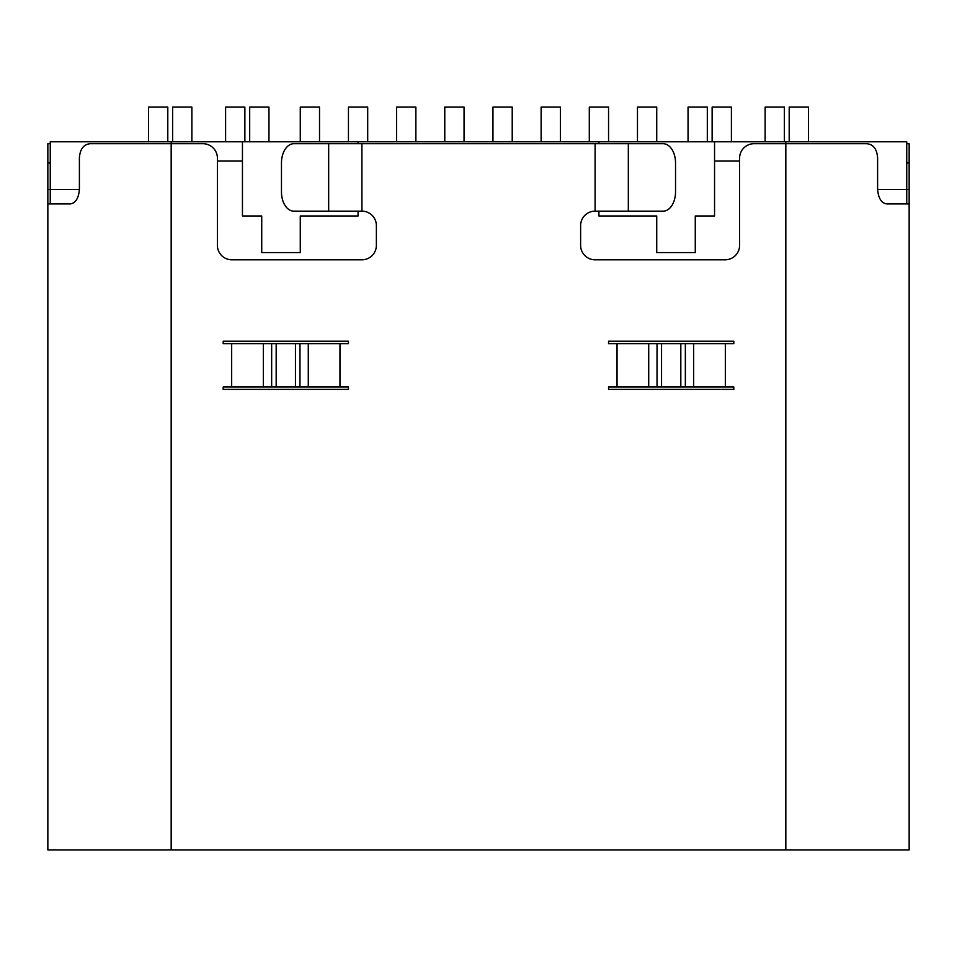 <?xml version="1.0" encoding="UTF-8"?>
<svg xmlns="http://www.w3.org/2000/svg" width="957" height="957" viewBox="0 0 957 957"><rect width="100%" height="100%" fill="white"/><g stroke="black" fill="none" stroke-linecap="round" stroke-linejoin="round"><path stroke-width="1.44" d="M637.47 141.78L637.47 107.1L656.729 107.1L656.729 141.78M589.297 141.78L589.297 107.1L608.556 107.1L608.556 141.78M541.124 141.78L541.124 107.1L560.395 107.1L560.395 141.78M492.951 141.78L492.951 107.1L512.222 107.1L512.222 141.78M444.778 141.78L444.778 107.1L464.049 107.1L464.049 141.78M396.605 141.78L396.605 107.1L415.876 107.1L415.876 141.78M348.444 141.78L348.444 107.1L367.703 107.1L367.703 141.78M300.271 141.78L300.271 107.1L319.53 107.1L319.53 141.78M789.202 141.78L789.202 107.1L808.474 107.1L808.474 141.78M765.122 141.78L765.122 107.1L784.381 107.1L784.381 141.78M712.128 141.78L712.128 107.1L731.399 107.1L731.399 141.78M688.047 141.78L688.047 107.1L707.319 107.1L707.319 141.78M148.526 141.78L148.526 107.1L167.798 107.1L167.798 141.78M172.619 141.78L172.619 107.1L191.879 107.1L191.879 141.78M225.601 141.78L225.601 107.1L244.872 107.1L244.872 141.78M249.681 141.78L249.681 107.1L268.953 107.1L268.953 141.78M50.254 203.925L50.254 141.78L242.456 141.78L242.456 215.971L261.728 215.971L261.728 252.576L300.271 252.576L300.271 215.971L358.074 215.971L358.074 211.15M598.926 211.15L598.926 215.971L656.729 215.971L656.729 252.576L695.272 252.576L695.272 215.971L714.544 215.971L714.544 141.78L906.746 141.78L906.746 203.925M739.594 161.051L714.544 161.051M242.456 161.051L217.406 161.051M223.196 341.206L223.196 343.623L223.196 341.206L348.444 341.206L348.444 343.623L348.444 341.206M733.804 343.623L733.804 341.206L733.804 343.623L617.038 343.623L617.038 386.975L608.556 386.975L608.556 389.379L733.804 389.379L733.804 386.975L617.038 386.975M608.556 343.623L608.556 341.206L608.556 343.623L617.038 343.623M358.074 143.706L358.074 141.78L598.926 141.78L598.926 143.706M358.074 141.78L242.456 141.78M714.544 141.78L598.926 141.78M909.15 189.474L909.15 203.925L886.732 203.925C881.421 203.111 878.382 198.29 877.605 189.474L909.15 189.474L909.15 162.977L906.746 162.977M909.15 203.925L909.15 849.9L47.85 849.9L47.85 189.474L79.395 189.474L79.395 158.156C79.933 149.22 83.51 144.411 90.137 143.706L171.171 143.706L171.171 141.78M171.171 849.9L171.171 143.706L202.956 143.706A14.451 14.451 0 0 1 217.406 158.156L217.406 245.351A14.451 14.451 0 0 0 231.869 259.802L361.925 259.802A14.451 14.451 0 0 0 376.376 245.351L376.376 225.601A14.451 14.451 0 0 0 361.925 211.15L361.902 143.706L293.847 143.706A19.272 12.381 -90 0 0 281.466 162.977L281.466 191.879A19.272 12.381 -90 0 0 293.847 211.15L361.902 211.15M877.605 189.474L877.605 158.156C877.067 149.22 873.49 144.411 866.863 143.706L754.044 143.706A14.451 14.451 0 0 0 739.594 158.156L739.594 245.351A14.451 14.451 0 0 1 725.131 259.802L595.075 259.802A14.451 14.451 0 0 1 580.624 245.351L580.624 225.601A14.451 14.451 0 0 1 595.075 211.15L663.153 211.15A19.272 12.381 90 0 0 675.534 191.879L675.534 162.977A19.272 12.381 90 0 0 663.153 143.706L361.902 143.706M271.656 386.975L223.196 386.975L223.196 389.379L348.444 389.379L348.444 386.975L271.656 386.975L271.656 343.623L231.666 343.623L231.666 386.975M348.444 343.623L271.656 343.623M906.746 143.706L909.15 143.706L909.15 162.977M47.85 189.474L47.85 143.706L50.254 143.706M47.85 249.681L47.85 266.548M223.196 343.623L231.666 343.623M733.804 341.206L608.556 341.206M47.85 203.925L70.268 203.925C75.579 203.111 78.618 198.29 79.395 189.474M785.829 849.9L785.829 141.78M263.354 343.623L263.354 386.975M276.178 343.623L276.178 386.975M295.45 343.623L295.45 386.975M299.972 343.623L299.972 386.975M308.286 343.623L308.286 386.975M693.646 343.623L693.646 386.975M685.344 343.623L685.344 386.975M680.822 343.623L680.822 386.975M661.55 343.623L661.55 386.975M657.028 343.623L657.028 386.975M648.714 343.623L648.714 386.975M328.67 211.15L328.67 143.706M628.33 211.15L628.33 143.706M50.254 162.977L47.85 162.977M339.962 343.623L339.962 386.975M725.334 343.623L725.334 386.975M595.098 211.15L595.098 143.706"/></g></svg>
